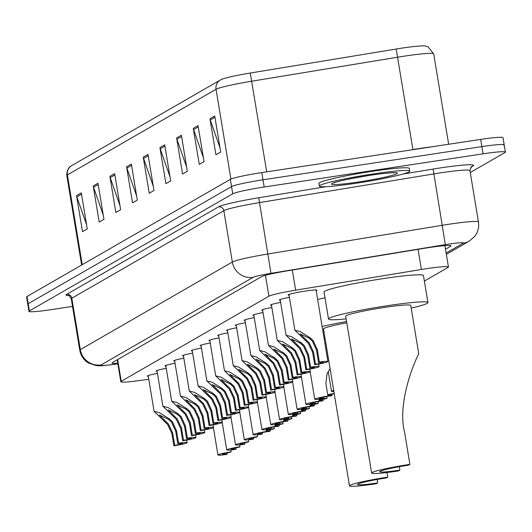 <?xml version="1.0" encoding="UTF-8"?>
<svg xmlns="http://www.w3.org/2000/svg" width="532" height="532" viewBox="0 0 532 532"><rect width="100%" height="100%" fill="white"/><g stroke="black" fill="none" stroke-linecap="round" stroke-linejoin="round"><path stroke-width="0.8" d="M157.08 371.223A14.657 1.051 -9.4 0 1 156.122 371.01A14.657 1.051 -9.4 0 1 166.243 368.317M165.884 366.156A14.657 1.051 -9.4 0 1 164.92 365.943A14.657 1.051 -9.4 0 1 175.041 363.25M174.682 361.082A14.657 1.051 -9.4 0 1 173.718 360.876A14.657 1.051 -9.4 0 1 183.839 358.182M183.48 356.014A14.657 1.051 -9.4 0 1 182.516 355.802A14.657 1.051 -9.4 0 1 192.637 353.115M192.278 350.947A14.657 1.051 -9.4 0 1 191.321 350.734A14.657 1.051 -9.4 0 1 201.442 348.041M201.083 345.873A14.657 1.051 -9.4 0 1 200.118 345.667A14.657 1.051 -9.4 0 1 210.24 342.974M209.881 340.806A14.657 1.051 -9.4 0 1 208.916 340.593A14.657 1.051 -9.4 0 1 219.038 337.906M218.679 335.739A14.657 1.051 -9.4 0 1 217.714 335.526A14.657 1.051 -9.4 0 1 227.836 332.833M227.477 330.665A14.657 1.051 -9.4 0 1 226.519 330.458A14.657 1.051 -9.4 0 1 236.64 327.765M236.281 325.597A14.657 1.051 -9.4 0 1 235.317 325.391A14.657 1.051 -9.4 0 1 245.438 322.698M245.079 320.53A14.657 1.051 -9.4 0 1 244.115 320.317A14.657 1.051 -9.4 0 1 254.236 317.624M253.877 315.456A14.657 1.051 -9.4 0 1 252.913 315.25A14.657 1.051 -9.4 0 1 263.034 312.557M262.675 310.389A14.657 1.051 -9.4 0 1 261.717 310.183A14.657 1.051 -9.4 0 1 271.839 307.489M271.48 305.321A14.657 1.051 -9.4 0 1 270.515 305.109A14.657 1.051 -9.4 0 1 280.637 302.415M280.278 300.254A14.657 1.051 -9.4 0 1 279.313 300.041A14.657 1.051 -9.4 0 1 289.435 297.348M289.076 295.18A14.657 1.051 -9.4 0 1 288.111 294.974A14.657 1.051 -9.4 0 1 305.115 291.11A14.657 1.051 -9.4 0 1 317.032 290.186A14.657 1.051 -9.4 0 1 316.188 290.691M148.282 376.29A14.657 1.051 -9.4 0 1 147.317 376.084A14.657 1.051 -9.4 0 1 157.439 373.391M424.363 281.076L448.024 267.443A27.484 1.962 170.6 0 0 448.443 267.004A27.484 1.962 170.6 0 0 421.391 269.491L295.659 290.173A27.484 1.962 170.6 0 0 268.906 296.224L121.243 381.291A27.484 1.962 170.6 0 0 120.824 381.737A27.484 1.962 170.6 0 0 138.606 380.653L148.774 379.25M72.518 306.412L51.338 309.617A27.484 1.962 -9.4 0 1 28.987 311.366A27.484 1.962 -9.4 0 1 29.406 310.921L232.717 193.794A27.484 1.962 -9.4 0 1 264.178 187.005L483.056 153.828A27.484 1.962 -9.4 0 1 505.4 152.085A27.484 1.962 -9.4 0 1 504.981 152.524L470.261 172.528M28.987 311.366L27.797 304.151A27.484 1.962 -9.4 0 1 28.216 303.712L231.526 186.579A27.484 1.962 -9.4 0 1 262.981 179.789L481.859 146.619A27.484 1.962 -9.4 0 1 504.203 144.87A27.484 1.962 -9.4 0 1 503.784 145.316M445.503 249.249L450.591 246.323A27.484 1.962 170.6 0 0 451.01 245.877A27.484 1.962 170.6 0 0 423.951 248.364L288.125 270.715A27.484 1.962 170.6 0 0 261.378 276.76L112.418 362.571A27.484 1.962 170.6 0 0 111.999 363.017A27.484 1.962 170.6 0 0 117.765 363.27M504.203 144.87L503.013 137.662A27.484 1.962 -9.4 0 0 480.662 139.404L261.791 172.581A27.484 1.962 -9.4 0 0 230.329 179.37L27.019 296.497A27.484 1.962 -9.4 0 0 26.6 296.942L27.797 304.151A27.484 1.962 -9.4 0 1 28.216 303.712L231.526 186.579A27.484 1.962 -9.4 0 1 262.981 179.789L481.859 146.619A27.484 1.962 -9.4 0 1 504.203 144.87L505.4 152.085M221.379 79.461L220.361 79.986A9.164 8.978 60.1 0 1 221.013 79.647A30.045 2.148 -9.4 0 1 221.379 79.461A30.045 2.148 -9.4 0 1 250.259 73.037L396.18 49.03A30.045 2.148 -9.4 0 1 424.762 45.938L427.901 46.71L433.7 53.885A36.642 2.62 170.6 0 0 397.63 57.203L251.703 81.21A36.642 2.62 170.6 0 0 216.039 89.276L67.378 174.915A9.164 8.978 -119.9 0 1 71.7 165.632L220.361 79.986A9.164 8.978 60.1 0 0 216.039 89.276L230.908 179.091M181.372 135.214L187.344 171.271L182.576 174.017L176.604 137.961L181.372 135.214M198.05 125.605L204.022 161.662L199.254 164.408L193.282 128.352L198.05 125.605M214.728 116.003L220.7 152.059L215.932 154.799L209.96 118.742L214.728 116.003M131.338 164.042L137.309 200.099L132.541 202.845L126.576 166.782L131.338 164.042M114.659 173.645L120.631 209.708L115.863 212.448L109.898 176.391L114.659 173.645M97.981 183.254L103.953 219.31L99.185 222.057L93.22 186L97.981 183.254M81.303 192.863L87.275 228.92L82.507 231.666L76.541 195.61L81.303 192.863M164.694 144.824L170.666 180.88L165.898 183.626L159.926 147.57L164.694 144.824M148.016 154.433L153.987 190.489L149.219 193.236L143.254 157.179L148.016 154.433M153.289 186.293L143.567 158.41A7.328 7.182 -119.9 0 1 143.254 157.179M169.967 176.684L160.245 148.807A7.328 7.182 -119.9 0 1 159.926 147.57M86.576 224.723L76.854 196.847A7.328 7.182 -119.9 0 1 76.541 195.61M103.255 215.114L93.532 187.237A7.328 7.182 -119.9 0 1 93.22 186M119.933 205.512L110.21 177.628A7.328 7.182 -119.9 0 1 109.898 176.391M136.611 195.902L126.889 168.019A7.328 7.182 -119.9 0 1 126.576 166.782M220.002 147.863L210.28 119.979A7.328 7.182 -119.9 0 1 209.96 118.742M203.324 157.465L193.601 129.589A7.328 7.182 -119.9 0 1 193.282 128.352M186.646 167.075L176.923 139.198A7.328 7.182 -119.9 0 1 176.604 137.961M387.728 477.131A32.977 2.361 -9.4 0 0 349.477 485.809A32.977 2.361 -9.4 0 0 376.29 483.721L377.72 482.896A24.731 1.769 -9.4 0 1 357.61 484.466A24.731 1.769 -9.4 0 1 386.298 477.955L387.728 477.131L386.964 472.516M377.72 482.896L377.155 479.472M346.778 322.811A32.977 2.361 170.6 0 0 323.509 328.962L349.477 485.809M323.955 331.649A50.38 3.604 -9.4 0 1 322.984 331.749M322.119 326.495A50.38 3.604 -9.4 0 1 346.571 321.554M317.637 299.456A50.38 3.604 -9.4 0 1 324.999 297.82M371.649 473.041A32.977 2.361 -9.4 0 0 398.468 470.946L399.898 470.122A24.731 1.769 -9.4 0 1 379.782 471.691A24.731 1.769 -9.4 0 1 408.47 465.181L409.899 464.356L404.633 432.543C397.045 403.389 414.209 361.986 418.764 353.893L410.751 305.415A32.977 2.361 170.6 0 0 383.938 307.509A32.977 2.361 170.6 0 0 345.68 316.188L371.649 473.041A32.977 2.361 -9.4 0 1 409.899 464.356M399.898 470.122L399.326 466.697M346.126 318.874A50.38 3.604 -9.4 0 1 328.51 319.034A50.38 3.604 -9.4 0 1 386.957 305.767A50.38 3.604 -9.4 0 1 427.921 302.575A50.38 3.604 -9.4 0 1 411.196 308.101M328.51 319.034L324.035 291.988A50.38 3.604 -9.4 0 1 382.475 278.728A50.38 3.604 -9.4 0 1 423.445 275.529L427.921 302.575M372.473 174.037A45.805 3.272 -9.4 0 1 409.72 171.131A45.805 3.272 -9.4 0 1 356.593 183.188A45.805 3.272 -9.4 0 1 319.346 186.094A45.805 3.272 -9.4 0 1 372.473 174.037M319.346 186.094L318.894 183.387A45.805 3.272 -9.4 0 1 372.028 171.331A45.805 3.272 -9.4 0 1 409.274 168.425L409.72 171.131M274.033 426.97L274.306 428.639A13.739 0.984 170.6 0 0 266.14 430.208M265.894 431.784A13.739 0.984 170.6 0 0 269.638 431.332L270.462 430.86L270.269 429.723M274.306 428.639L273.488 429.111A9.164 0.652 170.6 0 0 266.226 430.727M266.306 431.213A9.164 0.652 170.6 0 0 270.462 430.86M282.831 421.903L283.11 423.572A13.739 0.984 170.6 0 0 274.938 425.135M274.692 426.711A13.739 0.984 170.6 0 0 278.442 426.258L279.26 425.793L279.067 424.649M283.11 423.572L282.293 424.044A9.164 0.652 170.6 0 0 275.024 425.66M275.104 426.139A9.164 0.652 170.6 0 0 279.26 425.793M291.629 416.835L291.908 418.504A13.739 0.984 170.6 0 0 283.736 420.067M283.49 421.643A13.739 0.984 170.6 0 0 287.24 421.191L288.058 420.719L287.872 419.582M291.908 418.504L291.09 418.977A9.164 0.652 170.6 0 0 283.822 420.586M283.902 421.071A9.164 0.652 170.6 0 0 288.058 420.719M300.434 411.768L300.706 413.431A13.739 0.984 170.6 0 0 292.534 415M292.294 416.576A13.739 0.984 170.6 0 0 296.038 416.124L296.856 415.652L296.67 414.514M300.706 413.431L299.888 413.903A9.164 0.652 170.6 0 0 292.62 415.519M292.7 416.004A9.164 0.652 170.6 0 0 296.856 415.652M309.232 406.694L309.504 408.363A13.739 0.984 170.6 0 0 301.338 409.933M301.092 411.509A13.739 0.984 170.6 0 0 304.836 411.056L305.661 410.584L305.468 409.441M309.504 408.363L308.686 408.835A9.164 0.652 170.6 0 0 301.425 410.451M301.504 410.93A9.164 0.652 170.6 0 0 305.661 410.584M318.03 401.627L318.309 403.296A13.739 0.984 170.6 0 0 310.136 404.859M309.89 406.435A13.739 0.984 170.6 0 0 313.641 405.983L314.459 405.51L314.266 404.373M318.309 403.296L317.484 403.768A9.164 0.652 170.6 0 0 310.223 405.377M310.302 405.863A9.164 0.652 170.6 0 0 314.459 405.51M326.828 396.559L327.107 398.222A13.739 0.984 170.6 0 0 318.934 399.791M318.688 401.367A13.739 0.984 170.6 0 0 322.439 400.915L323.257 400.443L323.07 399.306M327.107 398.222L326.289 398.694A9.164 0.652 170.6 0 0 319.02 400.31M319.1 400.796A9.164 0.652 170.6 0 0 323.257 400.443M334.182 393.447A13.739 0.984 170.6 0 0 327.732 394.724M327.493 396.3A13.739 0.984 170.6 0 0 331.237 395.848L332.054 395.376L331.868 394.232M334.242 393.78A9.164 0.652 170.6 0 0 327.818 395.243M327.898 395.728A9.164 0.652 170.6 0 0 332.054 395.376M333.67 390.355A13.739 0.984 170.6 0 0 331.483 391.273A13.739 0.984 170.6 0 0 333.85 391.432M227.304 454.015L226.486 454.488A13.739 0.984 170.6 0 1 217.934 454.98A13.739 0.984 170.6 0 1 231.154 451.794L230.336 452.267A9.164 0.652 170.6 0 0 222.456 454.228A9.164 0.652 170.6 0 0 227.304 454.015L227.117 452.872M231.154 451.794L230.848 449.932M236.108 448.942L235.284 449.414A13.739 0.984 170.6 0 1 226.732 449.912A13.739 0.984 170.6 0 1 239.959 446.727L239.134 447.199A9.164 0.652 170.6 0 0 231.254 449.161A9.164 0.652 170.6 0 0 236.108 448.942L235.915 447.804M239.959 446.727L239.646 444.865M244.906 443.874L244.088 444.346A13.739 0.984 170.6 0 1 235.536 444.838A13.739 0.984 170.6 0 1 248.757 441.653L247.939 442.125A9.164 0.652 170.6 0 0 240.052 444.094A9.164 0.652 170.6 0 0 244.906 443.874L244.72 442.737M248.757 441.653L248.451 439.798M253.704 438.807L252.886 439.279A13.739 0.984 170.6 0 1 244.334 439.771A13.739 0.984 170.6 0 1 257.555 436.586L256.737 437.058A9.164 0.652 170.6 0 0 248.85 439.026A9.164 0.652 170.6 0 0 253.704 438.807L253.518 437.663M257.555 436.586L257.249 434.73M262.502 433.733L261.684 434.205A13.739 0.984 170.6 0 1 253.132 434.704A13.739 0.984 170.6 0 1 266.352 431.519L265.535 431.991A9.164 0.652 170.6 0 0 257.654 433.952A9.164 0.652 170.6 0 0 262.502 433.733L262.316 432.596M266.352 431.519L266.047 429.657M271.307 428.666L270.482 429.138A13.739 0.984 170.6 0 1 261.93 429.63A13.739 0.984 170.6 0 1 275.157 426.451L274.332 426.917A9.164 0.652 170.6 0 0 266.452 428.885A9.164 0.652 170.6 0 0 271.307 428.666L271.114 427.529M275.157 426.451L274.845 424.589M280.105 423.598L279.287 424.071A13.739 0.984 170.6 0 1 270.735 424.563A13.739 0.984 170.6 0 1 283.955 421.377L283.137 421.849A9.164 0.652 170.6 0 0 275.25 423.818A9.164 0.652 170.6 0 0 280.105 423.598L279.918 422.461M283.955 421.377L283.642 419.522M288.903 418.524L288.085 418.997A13.739 0.984 170.6 0 1 279.533 419.495A13.739 0.984 170.6 0 1 292.753 416.31L291.935 416.782A9.164 0.652 170.6 0 0 284.048 418.744A9.164 0.652 170.6 0 0 288.903 418.524L288.716 417.387M292.753 416.31L292.447 414.448M297.701 413.457L296.883 413.929A13.739 0.984 170.6 0 1 288.331 414.421A13.739 0.984 170.6 0 1 301.551 411.243L300.733 411.715A9.164 0.652 170.6 0 0 292.853 413.677A9.164 0.652 170.6 0 0 297.701 413.457L297.514 412.32M301.551 411.243L301.245 409.381M306.505 408.39L305.681 408.862A13.739 0.984 170.6 0 1 297.129 409.354A13.739 0.984 170.6 0 1 310.356 406.169L309.531 406.641A9.164 0.652 170.6 0 0 301.651 408.609A9.164 0.652 170.6 0 0 306.505 408.39L306.312 407.253M310.356 406.169L310.043 404.313M315.303 403.316L314.485 403.788A13.739 0.984 170.6 0 1 305.933 404.287A13.739 0.984 170.6 0 1 319.153 401.101L318.336 401.574A9.164 0.652 170.6 0 0 310.449 403.535A9.164 0.652 170.6 0 0 315.303 403.316L315.117 402.179M319.153 401.101L318.841 399.239M324.101 398.249L323.283 398.721A13.739 0.984 170.6 0 1 314.731 399.213A13.739 0.984 170.6 0 1 327.951 396.034L327.133 396.506A9.164 0.652 170.6 0 0 319.247 398.468A9.164 0.652 170.6 0 0 324.101 398.249L323.915 397.111M327.951 396.034L325.903 383.665L327.047 373.737L330.073 368.596M177.755 443.622L175.706 431.259L171.537 422.122L168.391 419.296L159.334 415.007L168.365 423.957L172.674 433.008L174.722 445.37A9.164 0.652 170.6 0 0 182.609 443.402A9.164 0.652 170.6 0 0 177.755 443.622L178.572 443.149L176.524 430.787L172.335 421.67L169.209 418.83L159.454 412.686L154.081 411.329L148.162 375.572M178.572 443.149A13.739 0.984 170.6 0 1 187.124 442.657A13.739 0.984 170.6 0 1 173.904 445.843L171.856 433.48L167.567 424.41L154.081 411.329M173.904 445.843L174.722 445.37M186.552 438.554L184.504 426.192L180.341 417.055L177.189 414.228L168.132 409.939L177.163 418.884L181.478 427.934L183.52 440.303A9.164 0.652 170.6 0 0 191.407 438.335A9.164 0.652 170.6 0 0 186.552 438.554L187.37 438.082L185.329 425.72L181.133 416.596L178.007 413.756L168.252 407.618L162.885 406.255L156.967 370.505M187.37 438.082A13.739 0.984 170.6 0 1 195.922 437.59A13.739 0.984 170.6 0 1 182.702 440.775L180.654 428.406L176.365 419.342L162.885 406.255M182.702 440.775L183.52 440.303M195.35 433.487L193.309 421.118L189.139 411.987L185.987 409.161L176.937 404.865L185.961 413.816L190.276 422.867L192.325 435.229A9.164 0.652 170.6 0 0 200.205 433.267A9.164 0.652 170.6 0 0 195.35 433.487L196.175 433.015L194.127 420.652L189.931 411.529L186.805 408.689L177.05 402.544L171.683 401.188L165.765 365.431M196.175 433.015A13.739 0.984 170.6 0 1 204.727 432.516A13.739 0.984 170.6 0 1 191.5 435.701L189.458 423.339L185.169 414.275L171.683 401.188M191.5 435.701L192.325 435.229M204.155 428.413L202.107 416.051L197.937 406.92L194.792 404.087L185.735 399.798L194.759 408.749L199.074 417.8L201.123 430.162A9.164 0.652 170.6 0 0 209.003 428.2A9.164 0.652 170.6 0 0 204.155 428.413L204.973 427.941L202.925 415.578L198.729 406.461L195.61 403.622L185.854 397.477L180.481 396.121L174.562 360.363M204.973 427.941A13.739 0.984 170.6 0 1 213.525 427.449A13.739 0.984 170.6 0 1 200.305 430.634L198.256 418.272L193.967 409.208L180.481 396.121M200.305 430.634L201.123 430.162M212.953 423.346L210.905 410.983L206.735 401.846L203.59 399.02L194.532 394.731L203.563 403.675L207.872 412.726L209.921 425.095A9.164 0.652 170.6 0 0 217.807 423.126A9.164 0.652 170.6 0 0 212.953 423.346L213.771 422.874L211.723 410.511L207.533 401.387L204.408 398.548L194.652 392.41L189.279 391.053L183.36 355.296M213.771 422.874A13.739 0.984 170.6 0 1 222.323 422.381A13.739 0.984 170.6 0 1 209.103 425.567L207.054 413.198L202.765 404.134L189.279 391.053M209.103 425.567L209.921 425.095M221.751 418.278L219.703 405.916L215.533 396.779L212.388 393.953L203.33 389.657L212.361 398.608L216.677 407.658L218.719 420.021A9.164 0.652 170.6 0 0 226.605 418.059A9.164 0.652 170.6 0 0 221.751 418.278L222.569 417.806L220.521 405.444L216.331 396.32L213.206 393.481L203.45 387.343L198.084 385.979L192.165 350.229M222.569 417.806A13.739 0.984 170.6 0 1 231.121 417.307A13.739 0.984 170.6 0 1 217.901 420.493L215.852 408.13L211.563 399.067L198.084 385.979M217.901 420.493L218.719 420.021M230.549 413.204L228.507 400.842L224.338 391.712L221.186 388.879L212.135 384.589L221.159 393.54L225.475 402.591L227.523 414.953A9.164 0.652 170.6 0 0 235.403 412.992A9.164 0.652 170.6 0 0 230.549 413.204L231.373 412.732L229.325 400.37L225.129 391.253L222.004 388.413L212.248 382.269L206.882 380.912L200.963 345.155M231.373 412.732A13.739 0.984 170.6 0 1 239.925 412.24A13.739 0.984 170.6 0 1 226.698 415.426L224.657 403.063L220.368 393.999L206.882 380.912M226.698 415.426L227.523 414.953M239.353 408.137L237.305 395.775L233.136 386.638L229.99 383.811L220.933 379.522L229.957 388.466L234.273 397.517L236.321 409.886A9.164 0.652 170.6 0 0 244.201 407.918A9.164 0.652 170.6 0 0 239.353 408.137L240.171 407.665L238.123 395.303L233.927 386.179L230.808 383.339L221.053 377.201L215.679 375.845L209.761 340.088M240.171 407.665A13.739 0.984 170.6 0 1 248.723 407.173A13.739 0.984 170.6 0 1 235.503 410.358L233.455 397.989L229.166 388.925L215.679 375.845M235.503 410.358L236.321 409.886M248.151 403.07L246.103 390.707L241.934 381.57L238.788 378.744L229.731 374.455L238.762 383.399L243.071 392.45L245.119 404.812A9.164 0.652 170.6 0 0 253.006 402.85A9.164 0.652 170.6 0 0 248.151 403.07L248.969 402.598L246.921 390.235L242.732 381.112L239.606 378.272L229.851 372.134L224.477 370.771L218.559 335.02M248.969 402.598A13.739 0.984 170.6 0 1 257.521 402.099A13.739 0.984 170.6 0 1 244.301 405.284L242.253 392.922L237.964 383.858L224.477 370.771M244.301 405.284L245.119 404.812M256.949 397.996L254.901 385.634L250.732 376.503L247.586 373.67L238.529 369.381L247.56 378.332L251.875 387.382L253.917 399.745A9.164 0.652 170.6 0 0 261.804 397.783A9.164 0.652 170.6 0 0 256.949 397.996L257.767 397.53L255.719 385.161L251.53 376.044L248.404 373.205L238.649 367.06L233.282 365.703L227.363 329.946M257.767 397.53A13.739 0.984 170.6 0 1 266.319 397.032A13.739 0.984 170.6 0 1 253.099 400.217L251.051 387.855L246.762 378.791L233.282 365.703M253.099 400.217L253.917 399.745M265.747 392.929L263.706 380.566L259.536 371.429L256.384 368.603L247.333 364.314L256.358 373.264L260.673 382.308L262.722 394.678A9.164 0.652 170.6 0 0 270.602 392.709A9.164 0.652 170.6 0 0 265.747 392.929L266.572 392.456L264.524 380.094L260.328 370.977L257.202 368.131L247.447 361.993L242.08 360.636L236.161 324.879M266.572 392.456A13.739 0.984 170.6 0 1 275.124 391.964A13.739 0.984 170.6 0 1 261.897 395.15L259.855 382.781L255.566 373.717L242.08 360.636M261.897 395.15L262.722 394.678M274.552 387.861L272.504 375.499L268.334 366.362L265.189 363.536L256.131 359.246L265.155 368.191L269.471 377.241L271.52 389.604A9.164 0.652 170.6 0 0 279.4 387.642A9.164 0.652 170.6 0 0 274.552 387.861L275.37 387.389L273.322 375.027L269.125 365.903L266.007 363.063L256.251 356.925L250.878 355.562L244.959 319.812M275.37 387.389A13.739 0.984 170.6 0 1 283.922 386.89A13.739 0.984 170.6 0 1 270.702 390.076L268.653 377.713L264.364 368.649L250.878 355.562M270.702 390.076L271.52 389.604M283.35 382.794L281.302 370.425L277.132 361.294L273.987 358.462L264.929 354.172L273.96 363.123L278.269 372.174L280.317 384.536A9.164 0.652 170.6 0 0 288.204 382.575A9.164 0.652 170.6 0 0 283.35 382.794L284.168 382.322L282.12 369.953L277.93 360.836L274.805 357.996L265.049 351.852L259.676 350.495L253.757 314.738M284.168 382.322A13.739 0.984 170.6 0 1 292.72 381.823A13.739 0.984 170.6 0 1 279.5 385.008L277.451 372.646L273.162 363.582L259.676 350.495M279.5 385.008L280.317 384.536M292.148 377.72L290.1 365.358L285.93 356.221L282.785 353.394L273.727 349.105L282.758 358.056L287.074 367.107L289.115 379.469A9.164 0.652 170.6 0 0 297.002 377.501A9.164 0.652 170.6 0 0 292.148 377.72L292.966 377.248L290.918 364.886L286.728 355.768L283.603 352.922L273.847 346.784L268.48 345.428L262.562 309.671M292.966 377.248A13.739 0.984 170.6 0 1 301.518 376.756A13.739 0.984 170.6 0 1 288.297 379.941L286.249 367.572L281.96 358.508L268.48 345.428M288.297 379.941L289.115 379.469M300.946 372.653L298.904 360.29L294.735 351.153L291.583 348.327L282.532 344.038L291.556 352.982L295.872 362.033L297.92 374.395A9.164 0.652 170.6 0 0 305.8 372.433A9.164 0.652 170.6 0 0 300.946 372.653L301.764 372.181L299.722 359.818L295.526 350.694L292.401 347.855L282.645 341.717L277.278 340.354L271.36 304.603M301.764 372.181A13.739 0.984 170.6 0 1 310.322 371.688A13.739 0.984 170.6 0 1 297.095 374.867L295.054 362.505L290.765 353.441L277.278 340.354M297.095 374.867L297.92 374.395M309.75 367.585L307.702 355.216L303.533 346.086L300.387 343.26L291.33 338.964L300.354 347.915L304.67 356.965L306.718 369.328A9.164 0.652 170.6 0 0 314.598 367.366A9.164 0.652 170.6 0 0 309.75 367.585L310.568 367.113L308.52 354.744L304.324 345.627L301.205 342.788L291.45 336.643L286.076 335.286L280.158 299.529M310.568 367.113A13.739 0.984 170.6 0 1 319.12 366.614A13.739 0.984 170.6 0 1 305.9 369.8L303.852 357.438L299.563 348.374L286.076 335.286M305.9 369.8L306.718 369.328M318.548 362.511L316.5 350.149L312.331 341.012L309.185 338.186L300.128 333.897L309.152 342.847L313.468 351.898L315.516 364.26A9.164 0.652 170.6 0 0 323.403 362.292A9.164 0.652 170.6 0 0 318.548 362.511L319.366 362.039L317.318 349.677L313.129 340.56L310.003 337.714L300.248 331.576L294.874 330.219L288.956 294.462M319.366 362.039A13.739 0.984 170.6 0 1 327.918 361.547A13.739 0.984 170.6 0 1 314.698 364.733L312.65 352.37L308.361 343.3L294.874 330.219M314.698 364.733L315.516 364.26M117.645 359.566L121.243 381.291M265.448 275.343L268.906 296.224M292.321 270.023L295.659 290.173M418.052 249.335L421.391 269.491M446.129 253.046L463.073 243.284A18.321 1.31 170.6 0 0 448.456 244.148A18.321 1.31 170.6 0 0 445.317 244.647L270.948 273.335A18.321 1.31 170.6 0 0 253.112 277.365L101.107 364.932A18.321 1.31 170.6 0 0 112.684 364.506L117.851 363.795M71.261 298.811L79.767 350.196A36.642 2.62 -9.4 0 1 80.325 349.604L232.338 262.037A36.642 2.62 -9.4 0 1 268.002 253.97L442.371 225.282A36.642 2.62 -9.4 0 1 448.649 224.291A36.642 2.62 -9.4 0 1 478.448 221.964L469.942 170.586A36.642 2.62 170.6 0 0 440.144 172.907A36.642 2.62 170.6 0 0 433.866 173.904L259.496 202.592A36.642 2.62 170.6 0 0 223.826 210.652L71.82 298.219A36.642 2.62 170.6 0 0 71.261 298.811C69.419 295.772 68.482 294.662 68.442 295.493M402.997 174.017L433.128 169.063L445.317 244.647M433.128 169.063A41.223 2.946 -9.4 0 1 473.081 165.991L470.674 167.381M68.887 295.646A41.223 2.946 -9.4 0 1 66.626 294.389L218.632 206.822A41.223 2.946 -9.4 0 1 258.758 197.751L325.97 186.692M29.406 310.921L27.019 296.497M483.056 153.828L480.662 139.404M264.178 187.005L261.791 172.581M232.717 193.794L230.329 179.37M101.107 364.932A18.321 17.948 -119.9 0 1 80.325 349.604L71.82 298.219A4.582 4.489 60.1 0 0 66.626 294.389M270.948 273.335L258.758 197.751M253.112 277.365A18.321 17.948 -119.9 0 1 232.338 262.037L223.826 210.652A4.582 4.489 60.1 0 0 218.632 206.822M473.081 165.991A4.582 4.489 60.1 0 0 471.545 166.529L469.942 170.586M112.684 364.506A18.321 6.49 82.2 0 1 112.199 364.633L117.865 363.848M446.341 254.316L469.237 241.129A18.321 17.948 -119.9 0 1 463.073 243.284M450.464 245.598L450.591 246.323M396.18 49.03L412.905 149.512A36.642 2.62 -9.4 0 1 419.183 148.521A36.642 2.62 -9.4 0 1 432.303 146.732M250.259 73.037L266.705 171.836M82.241 264.683L67.378 174.915A36.642 2.62 170.6 0 0 66.819 175.507C66.586 167.434 72.139 165.366 71.7 165.632M400.27 151.593L412.932 149.672M148.229 155.723L143.567 158.41M131.55 165.332L126.889 168.019M114.872 174.942L110.21 177.628M98.194 184.551L93.532 187.237M81.516 194.16L76.854 196.847M164.907 146.12L160.245 148.807M181.585 136.511L176.923 139.198M198.263 126.902L193.601 129.589M214.941 117.293L210.28 119.979M370.325 175.274A33.416 2.387 -9.4 0 1 396.992 173.691A33.416 2.387 -9.4 0 1 358.741 181.951A33.416 2.387 -9.4 0 1 332.074 183.527A33.416 2.387 -9.4 0 1 370.325 175.274M164.528 421.524L165.346 421.051M168.391 419.296L169.209 418.83M175.706 431.259L176.524 430.787M171.856 433.48L172.674 433.008M173.332 416.45L174.144 415.984M177.189 414.228L178.007 413.756M184.504 426.192L185.329 425.72M180.654 428.406L181.478 427.934M182.13 411.382L182.948 410.91M185.987 409.161L186.805 408.689M193.309 421.118L194.127 420.652M189.458 423.339L190.276 422.867M190.928 406.315L191.746 405.843M194.792 404.087L195.61 403.622M202.107 416.051L202.925 415.578M198.256 418.272L199.074 417.8M199.726 401.248L200.544 400.776M203.59 399.02L204.408 398.548M210.905 410.983L211.723 410.511M207.054 413.198L207.872 412.726M208.531 396.174L209.342 395.702M212.388 393.953L213.206 393.481M219.703 405.916L220.521 405.444M215.852 408.13L216.677 407.658M217.329 391.106L218.147 390.634M221.186 388.879L222.004 388.413M228.507 400.842L229.325 400.37M224.657 403.063L225.475 402.591M226.127 386.039L226.945 385.567M229.99 383.811L230.808 383.339M237.305 395.775L238.123 395.303M233.455 397.989L234.273 397.517M234.925 380.965L235.743 380.493M238.788 378.744L239.606 378.272M246.103 390.707L246.921 390.235M242.253 392.922L243.071 392.45M243.729 375.898L244.54 375.426M247.586 373.67L248.404 373.205M254.901 385.634L255.719 385.161M251.051 387.855L251.875 387.382M252.527 370.831L253.345 370.358M256.384 368.603L257.202 368.131M263.706 380.566L264.524 380.094M259.855 382.781L260.673 382.308M261.325 365.757L262.143 365.291M265.189 363.536L266.007 363.063M272.504 375.499L273.322 375.027M268.653 377.713L269.471 377.241M270.123 360.689L270.941 360.217M273.987 358.462L274.805 357.996M281.302 370.425L282.12 369.953M277.451 372.646L278.269 372.174M278.928 355.622L279.739 355.15M282.785 353.394L283.603 352.922M290.1 365.358L290.918 364.886M286.249 367.572L287.074 367.107M287.726 350.548L288.543 350.083M291.583 348.327L292.401 347.855M298.904 360.29L299.722 359.818M295.054 362.505L295.872 362.033M296.524 345.481L297.341 345.009M300.387 343.26L301.205 342.788M307.702 355.216L308.52 354.744M303.852 357.438L304.67 356.965M305.321 340.413L306.139 339.941M309.185 338.186L310.003 337.714M316.5 350.149L317.318 349.677M312.65 352.37L313.468 351.898M117.193 359.825L120.824 381.737M444.905 245.651L448.443 267.004M79.767 350.196C80.804 355.755 83.717 360.024 88.505 363.017L96.239 365.617C101.898 365.65 95.82 366.501 112.199 364.633M469.237 241.129L474.637 236.514C477.969 232.205 479.239 227.357 478.448 221.964M433.7 53.885L448.662 144.258M66.819 175.507L81.642 265.029M394.445 172.667L394.93 172.8C390.588 172.654 382.362 173.485 370.252 175.301C349.989 178.652 337.867 181.186 333.883 182.908L334.302 182.622M331.483 391.273L328.197 371.409M217.934 454.98L213.405 427.615M226.732 449.912L222.203 422.541M235.536 444.838L231.001 417.474M244.334 439.771L239.806 412.406M253.132 434.704L248.604 407.332M261.93 429.63L257.402 402.265M270.735 424.563L266.2 397.198M279.533 419.495L275.004 392.124M288.331 414.421L283.802 387.057M297.129 409.354L292.6 381.989M305.933 404.287L301.398 376.922M314.731 399.213L310.203 371.848M187.124 442.657L186.699 440.064M195.922 437.59L195.497 434.996M204.727 432.516L204.295 429.923M213.525 427.449L213.093 424.855M222.323 422.381L221.897 419.788M231.121 417.307L230.695 414.714M239.925 412.24L239.493 409.647M248.723 407.173L248.291 404.579M257.521 402.099L257.096 399.505M266.319 397.032L265.894 394.438M275.124 391.964L274.692 389.371M283.922 386.89L283.49 384.297M292.72 381.823L292.294 379.23M301.518 376.756L301.092 374.162M310.322 371.688L309.89 369.088M319.12 366.614L318.688 364.021M327.918 361.547L316.068 289.973"/></g></svg>
